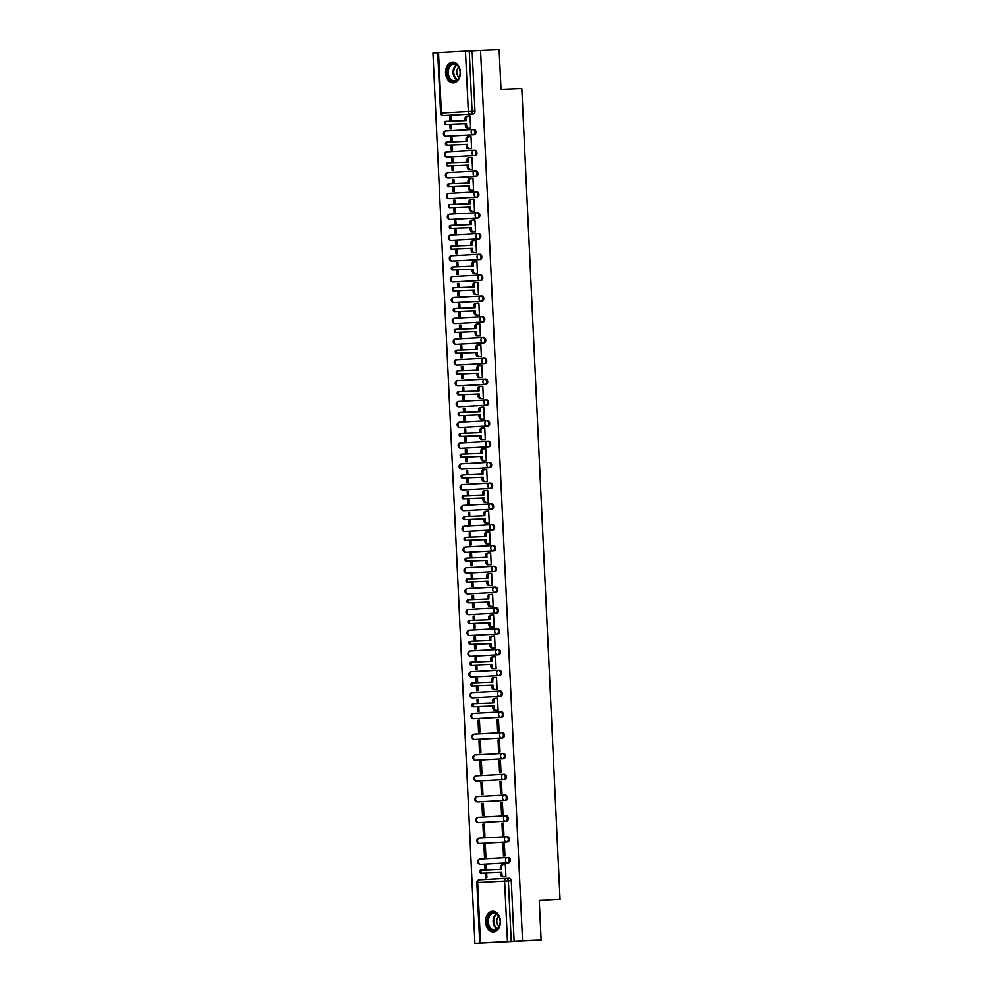 <?xml version="1.0" encoding="UTF-8"?>
<svg xmlns="http://www.w3.org/2000/svg" width="993" height="993" viewBox="0 0 993 993"><rect width="100%" height="100%" fill="white"/><g stroke="black" fill="none" stroke-linecap="round" stroke-linejoin="round"><path stroke-width="1.49" d="M447.185 136.277A2.669 1.912 -92.3 0 0 447.21 136.277L474.182 134.812A2.669 1.912 -92.3 0 0 475.957 132.044A2.669 1.912 -92.3 0 0 473.946 129.475A2.669 1.912 -92.3 0 0 473.934 129.475L472.941 129.512A2.669 1.912 87.7 0 1 472.929 129.512A2.669 1.912 87.7 0 1 474.927 132.081A2.669 1.912 87.7 0 1 473.152 134.849L446.205 136.314A2.669 1.912 87.7 0 1 446.18 136.326L447.21 136.277A2.669 1.912 -92.3 0 0 447.235 136.277L446.205 136.314A2.669 1.862 86.9 0 1 444.219 133.732A2.669 1.862 86.9 0 1 445.931 130.989A2.669 2.669 0 0 0 443.412 133.782A2.669 2.669 0 0 0 446.18 136.326M475.163 155.616A2.669 1.912 -92.3 0 0 476.938 152.835A2.669 1.912 -92.3 0 0 474.927 150.278A2.669 1.912 -92.3 0 0 474.915 150.278L473.922 150.315A2.669 1.912 87.7 0 1 473.909 150.315A2.669 1.912 87.7 0 1 475.908 152.885A2.669 1.912 87.7 0 1 474.133 155.653L447.185 157.117A2.669 1.912 87.7 0 1 447.16 157.117L448.215 157.08A2.669 1.912 -92.3 0 0 448.215 157.08L447.16 157.117A2.669 1.862 86.9 0 1 445.199 154.523A2.669 1.862 86.9 0 1 446.912 151.792L473.847 150.315A2.669 1.862 86.9 0 0 472.147 153.059A2.669 1.862 -93.1 0 0 474.133 155.653L448.215 157.08A2.669 1.912 -92.3 0 1 448.166 157.08M476.144 176.406A2.669 1.912 -92.3 0 0 477.918 173.638A2.669 1.912 -92.3 0 0 475.908 171.081A2.669 1.912 -92.3 0 0 475.895 171.081L474.902 171.119A2.669 1.912 87.7 0 1 476.901 173.676A2.669 1.912 87.7 0 1 475.113 176.456L448.166 177.921A2.669 1.912 87.7 0 1 448.141 177.921L475.113 176.456A2.669 1.862 -93.1 0 1 473.127 173.862A2.669 1.862 86.9 0 1 474.84 171.119A2.669 1.912 87.7 0 1 474.89 171.119A2.669 2.669 0 0 0 474.84 171.119A2.669 1.862 86.9 0 0 474.84 171.119L447.917 172.583A2.669 1.862 86.9 0 0 447.893 172.583A2.669 1.862 86.9 0 0 446.18 175.327A2.669 1.862 86.9 0 0 448.166 177.921L449.171 177.884A2.669 1.912 -92.3 0 0 449.171 177.884A2.669 1.912 -92.3 0 0 449.196 177.884M477.124 197.21A2.669 1.912 -92.3 0 0 478.899 194.442A2.669 1.912 -92.3 0 0 476.888 191.872A2.669 1.912 -92.3 0 0 476.876 191.872L475.883 191.91A2.669 1.912 87.7 0 1 477.881 194.479A2.669 1.912 87.7 0 1 476.094 197.247L449.146 198.724A2.669 1.912 87.7 0 1 449.121 198.724L476.094 197.247A2.669 1.862 -93.1 0 1 474.108 194.653A2.669 1.862 86.9 0 1 475.821 191.922A2.669 1.912 87.7 0 1 475.87 191.91A2.669 2.669 0 0 0 475.821 191.922A2.669 1.862 86.9 0 0 475.821 191.922L448.898 193.387A2.669 1.862 86.9 0 0 448.873 193.387A2.669 1.862 86.9 0 0 447.16 196.13A2.669 1.862 86.9 0 0 449.146 198.724L450.152 198.674A2.669 1.912 -92.3 0 0 450.152 198.674A2.669 1.912 -92.3 0 0 450.177 198.674M477.869 212.676L476.851 212.713A2.669 1.862 86.9 0 0 476.801 212.713A2.669 1.912 87.7 0 1 476.851 212.713A2.669 1.912 87.7 0 1 478.862 215.282A2.669 1.912 87.7 0 1 477.074 218.05L451.157 219.478A2.669 1.912 -92.3 0 0 451.157 219.478A2.669 1.912 -92.3 0 0 451.132 219.478L478.105 218.013A2.669 1.912 -92.3 0 0 479.88 215.233A2.669 1.912 -92.3 0 0 477.869 212.676A2.669 1.912 -92.3 0 0 477.856 212.676L476.863 212.713M452.138 240.281L479.085 238.804A2.669 1.912 -92.3 0 0 480.86 236.036A2.669 1.912 -92.3 0 0 478.849 233.479A2.669 1.912 -92.3 0 0 478.837 233.479L477.844 233.516A2.669 1.912 87.7 0 1 477.832 233.516A2.669 1.912 87.7 0 1 479.842 236.073A2.669 1.912 87.7 0 1 478.055 238.854L451.107 240.318A2.669 1.912 87.7 0 1 451.083 240.318L452.113 240.281A2.669 1.912 -92.3 0 0 452.113 240.281A2.669 1.912 -92.3 0 0 452.138 240.281L451.107 240.318A2.669 1.862 86.9 0 1 449.121 237.724A2.669 1.862 86.9 0 1 450.834 234.981A2.669 2.669 0 0 0 448.315 237.774A2.669 2.669 0 0 0 451.083 240.318M480.066 259.607A2.669 1.912 -92.3 0 0 481.841 256.839A2.669 1.912 -92.3 0 0 479.83 254.27A2.669 1.912 -92.3 0 0 479.818 254.27L478.825 254.307A2.669 1.912 87.7 0 1 478.812 254.307A2.669 1.912 87.7 0 1 480.823 256.877A2.669 1.912 87.7 0 1 479.036 259.645L452.088 261.122A2.669 1.912 87.7 0 1 452.076 261.122L453.118 261.072A2.669 1.912 -92.3 0 0 453.118 261.072L452.076 261.122A2.669 1.862 86.9 0 1 450.102 258.528A2.669 1.862 86.9 0 1 451.815 255.784L478.75 254.32A2.669 1.862 86.9 0 0 477.05 257.05A2.669 1.862 -93.1 0 0 479.036 259.645L453.118 261.072A2.669 1.912 -92.3 0 1 453.081 261.072M481.046 280.411A2.669 1.912 -92.3 0 0 482.821 277.63A2.669 1.912 -92.3 0 0 480.811 275.073A2.669 1.912 -92.3 0 0 480.798 275.073L479.805 275.111A2.669 1.912 87.7 0 1 481.804 277.68A2.669 1.912 87.7 0 1 480.016 280.448L453.069 281.913A2.669 1.912 87.7 0 1 453.056 281.913L480.016 280.448A2.669 1.862 -93.1 0 1 478.03 277.854A2.669 1.862 86.9 0 1 479.743 275.111A2.669 1.912 87.7 0 1 479.793 275.111A2.669 2.669 0 0 0 479.743 275.111A2.669 1.862 86.9 0 0 479.743 275.111L452.82 276.588A2.669 1.862 86.9 0 0 452.796 276.588A2.669 1.862 86.9 0 0 451.083 279.318A2.669 1.862 86.9 0 0 453.069 281.913L454.074 281.875A2.669 1.912 -92.3 0 0 454.074 281.875A2.669 1.912 -92.3 0 0 454.099 281.875M482.027 301.202A2.669 1.912 -92.3 0 0 483.802 298.434A2.669 1.912 -92.3 0 0 481.791 295.877A2.669 1.912 -92.3 0 0 481.779 295.877L480.786 295.914A2.669 1.912 87.7 0 1 482.784 298.471A2.669 1.912 87.7 0 1 480.997 301.251L454.049 302.716A2.669 1.912 87.7 0 1 454.037 302.716L480.997 301.251A2.669 1.862 -93.1 0 1 479.011 298.657A2.669 1.862 86.9 0 1 480.736 295.914A2.669 1.912 87.7 0 1 480.773 295.914A2.669 2.669 0 0 0 480.736 295.914A2.669 1.862 86.9 0 0 480.736 295.914L453.801 297.379A2.669 1.862 86.9 0 0 453.776 297.379A2.669 1.862 86.9 0 0 452.063 300.122A2.669 1.862 86.9 0 0 454.049 302.716L455.055 302.679A2.669 1.912 -92.3 0 0 455.055 302.679A2.669 1.912 -92.3 0 0 455.079 302.679M482.772 316.668L481.754 316.705A2.669 1.862 86.9 0 0 481.717 316.717A2.669 1.912 87.7 0 1 481.754 316.705A2.669 1.912 87.7 0 1 483.765 319.274A2.669 1.912 87.7 0 1 481.977 322.042L456.06 323.47A2.669 1.912 -92.3 0 0 456.06 323.47A2.669 1.912 -92.3 0 0 456.035 323.47L483.008 322.005A2.669 1.912 -92.3 0 0 484.783 319.237A2.669 1.912 -92.3 0 0 482.772 316.668A2.669 1.912 -92.3 0 0 482.759 316.668L481.766 316.705M457.041 344.273L483.988 342.808A2.669 1.912 -92.3 0 0 485.763 340.028A2.669 1.912 -92.3 0 0 483.752 337.471A2.669 1.912 -92.3 0 0 483.74 337.471L482.747 337.508A2.669 1.912 87.7 0 1 482.735 337.508A2.669 1.912 87.7 0 1 484.745 340.078A2.669 1.912 87.7 0 1 482.958 342.846L456.01 344.31A2.669 1.912 87.7 0 1 455.998 344.31L457.016 344.273A2.669 1.912 -92.3 0 0 457.016 344.273A2.669 1.912 -92.3 0 0 457.041 344.273L456.01 344.31A2.669 1.862 86.9 0 1 454.024 341.716A2.669 1.862 86.9 0 1 455.737 338.985A2.669 2.669 0 0 0 453.218 341.778A2.669 2.669 0 0 0 455.998 344.31M484.969 363.599A2.669 1.912 -92.3 0 0 486.744 360.831A2.669 1.912 -92.3 0 0 484.733 358.274A2.669 1.912 -92.3 0 0 484.721 358.274L483.728 358.312A2.669 1.912 87.7 0 1 483.715 358.312A2.669 1.912 87.7 0 1 485.726 360.869A2.669 1.912 87.7 0 1 483.939 363.649L456.991 365.114A2.669 1.912 87.7 0 1 456.979 365.114L458.021 365.076A2.669 1.912 -92.3 0 0 458.021 365.076L456.979 365.114A2.669 1.862 86.9 0 1 455.005 362.519A2.669 1.862 86.9 0 1 456.718 359.776L483.653 358.312A2.669 1.862 86.9 0 0 481.953 361.055A2.669 1.862 -93.1 0 0 483.939 363.649L458.021 365.076A2.669 1.912 -92.3 0 1 457.984 365.076M459.002 385.867L457.972 385.917A2.669 1.862 86.9 0 1 455.986 383.323A2.669 1.862 86.9 0 1 457.699 380.58A2.669 1.862 86.9 0 0 457.699 380.58L484.634 379.115A2.669 1.912 87.7 0 1 484.696 379.115A2.669 1.912 87.7 0 1 486.707 381.672A2.669 1.912 87.7 0 1 484.919 384.44L458.977 385.867A2.669 1.912 -92.3 0 0 458.977 385.867A2.669 1.912 -92.3 0 0 459.002 385.867L485.949 384.403A2.669 1.912 -92.3 0 0 487.724 381.635A2.669 1.912 -92.3 0 0 485.726 379.065A2.669 1.912 -92.3 0 0 485.701 379.065L484.708 379.103M486.93 405.206A2.669 1.912 -92.3 0 0 488.705 402.426A2.669 1.912 -92.3 0 0 486.707 399.869A2.669 1.912 -92.3 0 0 486.682 399.869L485.689 399.906A2.669 1.912 87.7 0 1 487.687 402.475A2.669 1.912 87.7 0 1 485.9 405.243L458.952 406.708A2.669 1.912 87.7 0 1 458.94 406.708L485.9 405.243A2.669 1.862 -93.1 0 1 483.914 402.649A2.669 1.862 86.9 0 1 485.639 399.906A2.669 1.912 87.7 0 1 485.676 399.906A2.669 2.669 0 0 0 485.639 399.906A2.669 1.862 86.9 0 0 485.639 399.906L458.704 401.383A2.669 1.862 86.9 0 0 458.679 401.383A2.669 1.862 86.9 0 0 456.966 404.114A2.669 1.862 86.9 0 0 458.952 406.708L459.958 406.671A2.669 1.912 -92.3 0 0 459.958 406.671A2.669 1.912 -92.3 0 0 459.982 406.671M487.687 420.672L486.657 420.709A2.669 1.862 86.9 0 0 486.62 420.709A2.669 1.912 87.7 0 1 486.657 420.709A2.669 1.912 87.7 0 1 488.668 423.266A2.669 1.912 87.7 0 1 486.88 426.047L460.963 427.474A2.669 1.912 -92.3 0 0 460.963 427.474A2.669 1.912 -92.3 0 0 460.938 427.474L487.911 425.997A2.669 1.912 -92.3 0 0 489.686 423.229A2.669 1.912 -92.3 0 0 487.687 420.672A2.669 1.912 -92.3 0 0 487.662 420.672L486.669 420.709M488.668 441.463L487.637 441.513A2.669 1.862 86.9 0 0 487.6 441.513A2.669 1.912 87.7 0 1 487.637 441.513A2.669 1.912 87.7 0 1 489.648 444.07A2.669 1.912 87.7 0 1 487.861 446.838L461.944 448.265A2.669 1.912 -92.3 0 0 461.944 448.265A2.669 1.912 -92.3 0 0 461.919 448.265L488.891 446.8A2.669 1.912 -92.3 0 0 490.679 444.032A2.669 1.912 -92.3 0 0 488.668 441.463A2.669 1.912 -92.3 0 0 488.643 441.463L487.662 441.513M489.872 467.604A2.669 1.912 -92.3 0 0 491.659 464.836A2.669 1.912 -92.3 0 0 489.648 462.266A2.669 1.912 -92.3 0 0 489.623 462.266L488.643 462.304A2.669 1.912 87.7 0 1 488.618 462.304A2.669 1.912 87.7 0 1 490.629 464.873A2.669 1.912 87.7 0 1 488.854 467.641L461.894 469.106A2.669 1.912 87.7 0 1 461.882 469.106L462.924 469.068A2.669 1.912 -92.3 0 0 462.924 469.068L461.882 469.106A2.669 1.862 86.9 0 1 459.908 466.511A2.669 1.862 86.9 0 1 461.633 463.781L488.556 462.304A2.669 1.862 86.9 0 0 486.855 465.047A2.669 1.862 -93.1 0 0 488.854 467.641L462.924 469.068A2.669 1.912 -92.3 0 1 462.887 469.068M490.852 488.395A2.669 1.912 -92.3 0 0 492.64 485.627A2.669 1.912 -92.3 0 0 490.629 483.07A2.669 1.912 -92.3 0 0 490.604 483.07L489.623 483.107A2.669 1.912 87.7 0 1 491.609 485.664A2.669 1.912 87.7 0 1 489.834 488.444L462.875 489.909A2.669 1.912 87.7 0 1 462.862 489.909L489.834 488.444A2.669 1.862 -93.1 0 1 487.836 485.85A2.669 1.862 86.9 0 1 489.561 483.107A2.669 1.912 87.7 0 1 489.599 483.107A2.669 2.669 0 0 0 489.561 483.107A2.669 1.862 86.9 0 0 489.561 483.107L462.626 484.572A2.669 1.862 86.9 0 0 462.614 484.572A2.669 1.862 86.9 0 0 460.889 487.315A2.669 1.862 86.9 0 0 462.875 489.909L463.88 489.872A2.669 1.912 -92.3 0 0 463.88 489.872A2.669 1.912 -92.3 0 0 463.905 489.872M491.833 509.198A2.669 1.912 -92.3 0 0 493.62 506.43A2.669 1.912 -92.3 0 0 491.609 503.861A2.669 1.912 -92.3 0 0 491.585 503.861L490.604 503.91A2.669 1.912 87.7 0 1 492.59 506.467A2.669 1.912 87.7 0 1 490.815 509.235L463.855 510.712A2.669 1.912 87.7 0 1 463.843 510.712L490.815 509.235A2.669 1.862 -93.1 0 1 488.817 506.641A2.669 1.862 86.9 0 1 490.542 503.91A2.669 1.912 87.7 0 1 490.579 503.91A2.669 2.669 0 0 0 490.542 503.91A2.669 1.862 86.9 0 0 490.542 503.91L463.607 505.375A2.669 1.862 86.9 0 0 463.594 505.375A2.669 1.862 86.9 0 0 461.869 508.118A2.669 1.862 86.9 0 0 463.855 510.712L464.861 510.663A2.669 1.912 -92.3 0 0 464.861 510.663A2.669 1.912 -92.3 0 0 464.885 510.663M492.59 524.664L491.56 524.701A2.669 1.862 86.9 0 0 491.523 524.701A2.669 1.912 87.7 0 1 491.56 524.701A2.669 1.912 87.7 0 1 493.571 527.271A2.669 1.912 87.7 0 1 491.796 530.039L465.866 531.466A2.669 1.912 -92.3 0 0 465.866 531.466A2.669 1.912 -92.3 0 0 465.854 531.466L492.813 530.001A2.669 1.912 -92.3 0 0 494.601 527.233A2.669 1.912 -92.3 0 0 492.59 524.664A2.669 1.912 -92.3 0 0 492.565 524.664L491.585 524.701M493.571 545.467L492.54 545.505A2.669 1.862 86.9 0 0 492.503 545.505A2.669 1.912 87.7 0 1 492.54 545.505A2.669 1.912 87.7 0 1 494.551 548.062A2.669 1.912 87.7 0 1 492.776 550.842L466.847 552.269A2.669 1.912 -92.3 0 0 466.847 552.269A2.669 1.912 -92.3 0 0 466.834 552.269L493.794 550.792A2.669 1.912 -92.3 0 0 495.581 548.024A2.669 1.912 -92.3 0 0 493.571 545.467A2.669 1.912 -92.3 0 0 493.546 545.467L492.565 545.505M494.775 571.596A2.669 1.912 -92.3 0 0 496.562 568.828A2.669 1.912 -92.3 0 0 494.551 566.258A2.669 1.912 -92.3 0 0 494.526 566.258L493.546 566.308A2.669 1.912 87.7 0 1 493.521 566.308A2.669 1.912 87.7 0 1 495.532 568.865A2.669 1.912 87.7 0 1 493.757 571.633L466.797 573.11A2.669 1.912 87.7 0 1 466.784 573.11L467.827 573.06A2.669 1.912 -92.3 0 0 467.827 573.06L466.784 573.11A2.669 1.862 86.9 0 1 464.811 570.516A2.669 1.862 86.9 0 1 466.536 567.773L493.459 566.308A2.669 1.862 86.9 0 0 491.758 569.039A2.669 1.862 -93.1 0 0 493.757 571.633L467.827 573.06A2.669 1.912 -92.3 0 1 467.79 573.073M495.755 592.399A2.669 1.912 -92.3 0 0 497.543 589.631A2.669 1.912 -92.3 0 0 495.532 587.062A2.669 1.912 -92.3 0 0 495.507 587.062L494.526 587.099A2.669 1.912 87.7 0 1 496.512 589.668A2.669 1.912 87.7 0 1 494.737 592.436L467.79 593.901A2.669 1.912 87.7 0 1 467.765 593.901L468.808 593.864A2.669 1.912 -92.3 0 0 468.808 593.864L467.765 593.901A2.669 1.862 86.9 0 1 465.791 591.307A2.669 1.862 86.9 0 1 467.517 588.576L494.44 587.111A2.669 1.912 87.7 0 1 494.502 587.099A2.669 2.669 0 0 0 494.464 587.099A2.669 1.862 86.9 0 0 494.464 587.099A2.669 1.862 86.9 0 0 492.739 589.842A2.669 1.862 -93.1 0 0 494.737 592.436L468.808 593.864A2.669 1.912 -92.3 0 1 468.77 593.864M496.736 613.19A2.669 1.912 -92.3 0 0 498.523 610.422A2.669 1.912 -92.3 0 0 496.512 607.865A2.669 1.912 -92.3 0 0 496.488 607.865L495.507 607.902A2.669 1.912 87.7 0 1 497.493 610.472A2.669 1.912 87.7 0 1 495.718 613.24L468.77 614.704A2.669 1.912 87.7 0 1 468.746 614.704L495.718 613.24A2.669 1.862 -93.1 0 1 493.72 610.645A2.669 1.862 86.9 0 1 495.445 607.902A2.669 1.912 87.7 0 1 495.482 607.902A2.669 2.669 0 0 0 495.445 607.902A2.669 1.862 86.9 0 0 495.445 607.902L468.51 609.367A2.669 1.862 86.9 0 0 468.497 609.367A2.669 1.862 86.9 0 0 466.772 612.11A2.669 1.862 86.9 0 0 468.77 614.704L469.776 614.667A2.669 1.912 -92.3 0 0 469.776 614.667A2.669 1.912 -92.3 0 0 469.788 614.667M497.493 628.656L496.463 628.706A2.669 1.862 86.9 0 0 496.426 628.706A2.669 1.912 87.7 0 1 496.463 628.706A2.669 1.912 87.7 0 1 498.474 631.263A2.669 1.912 87.7 0 1 496.699 634.03L470.769 635.458A2.669 1.912 -92.3 0 0 470.769 635.458A2.669 1.912 -92.3 0 0 470.756 635.47L497.716 633.993A2.669 1.912 -92.3 0 0 499.504 631.225A2.669 1.912 -92.3 0 0 497.493 628.656A2.669 1.912 -92.3 0 0 497.468 628.656L496.488 628.706M498.474 649.459L497.443 649.496A2.669 1.862 86.9 0 0 497.406 649.496A2.669 1.912 87.7 0 1 497.443 649.496A2.669 1.912 87.7 0 1 499.454 652.066A2.669 1.912 87.7 0 1 497.679 654.834L471.749 656.261A2.669 1.912 -92.3 0 0 471.749 656.261A2.669 1.912 -92.3 0 0 471.737 656.261L498.697 654.797A2.669 1.912 -92.3 0 0 500.484 652.029A2.669 1.912 -92.3 0 0 498.474 649.459A2.669 1.912 -92.3 0 0 498.449 649.459L497.468 649.496M499.678 675.588A2.669 1.912 -92.3 0 0 501.465 672.82A2.669 1.912 -92.3 0 0 499.454 670.263A2.669 1.912 -92.3 0 0 499.429 670.263L498.449 670.3A2.669 1.912 87.7 0 1 498.424 670.3A2.669 1.912 87.7 0 1 500.435 672.869A2.669 1.912 87.7 0 1 498.66 675.637L471.712 677.102A2.669 1.912 87.7 0 1 471.687 677.102L472.718 677.065A2.669 1.912 -92.3 0 0 472.73 677.065L471.712 677.102A2.669 1.862 86.9 0 1 469.714 674.508A2.669 1.862 86.9 0 1 471.439 671.764L498.362 670.3A2.669 1.862 86.9 0 0 496.661 673.043A2.669 1.862 -93.1 0 0 498.66 675.637L472.73 677.065A2.669 1.912 -92.3 0 1 472.693 677.065M500.658 696.391A2.669 1.912 -92.3 0 0 502.446 693.623A2.669 1.912 -92.3 0 0 500.435 691.054A2.669 1.912 -92.3 0 0 500.41 691.054L499.429 691.103A2.669 1.912 87.7 0 1 499.405 691.103A2.669 1.912 87.7 0 1 501.415 693.66A2.669 1.912 87.7 0 1 499.64 696.428L472.693 697.905A2.669 1.912 87.7 0 1 472.668 697.905L499.64 696.428A2.669 1.862 -93.1 0 1 497.642 693.846A2.669 1.862 86.9 0 1 499.367 691.103L472.432 692.568A2.669 1.862 86.9 0 0 472.42 692.568A2.669 1.862 86.9 0 0 470.694 695.311A2.669 1.862 86.9 0 0 472.693 697.905L473.698 697.868A2.669 1.912 -92.3 0 0 473.711 697.856M501.639 717.194A2.669 1.912 -92.3 0 0 503.426 714.426A2.669 1.912 -92.3 0 0 501.415 711.857A2.669 1.912 -92.3 0 0 501.391 711.857L500.41 711.894A2.669 1.912 87.7 0 1 502.396 714.463A2.669 1.912 87.7 0 1 500.621 717.231L473.673 718.696A2.669 1.912 87.7 0 1 473.649 718.696L500.621 717.231A2.669 1.862 -93.1 0 1 498.623 714.637A2.669 1.862 86.9 0 1 500.348 711.894A2.669 1.912 87.7 0 1 500.385 711.894A2.669 2.669 0 0 0 500.348 711.894A2.669 1.862 86.9 0 0 500.348 711.894L473.413 713.371A2.669 1.862 86.9 0 0 473.4 713.371A2.669 1.862 86.9 0 0 471.675 716.114A2.669 1.862 86.9 0 0 473.673 718.696L474.679 718.659A2.669 1.912 -92.3 0 0 474.679 718.659A2.669 1.912 -92.3 0 0 474.691 718.659M502.396 732.66L501.366 732.697A2.669 1.862 86.9 0 0 501.328 732.697A2.669 1.912 87.7 0 1 501.366 732.697A2.669 1.912 87.7 0 1 503.377 735.267A2.669 1.912 87.7 0 1 501.602 738.035L475.672 739.462A2.669 1.912 -92.3 0 0 475.672 739.462A2.669 1.912 -92.3 0 0 475.659 739.462L502.632 737.985A2.669 1.912 -92.3 0 0 504.407 735.217A2.669 1.912 -92.3 0 0 502.396 732.66A2.669 1.912 -92.3 0 0 502.371 732.66L501.391 732.697M503.377 753.451L502.346 753.501A2.669 1.862 86.9 0 0 502.309 753.501A2.669 1.912 87.7 0 1 502.346 753.501A2.669 1.912 87.7 0 1 504.357 756.058A2.669 1.912 87.7 0 1 502.582 758.826L476.652 760.266A2.669 1.912 -92.3 0 0 476.652 760.266A2.669 1.912 -92.3 0 0 476.64 760.266L503.612 758.789A2.669 1.912 -92.3 0 0 505.387 756.021A2.669 1.912 -92.3 0 0 503.377 753.451A2.669 1.912 -92.3 0 0 503.352 753.464L502.371 753.501M504.593 779.592A2.669 1.912 -92.3 0 0 506.368 776.824A2.669 1.912 -92.3 0 0 504.357 774.255A2.669 1.912 -92.3 0 0 504.332 774.255L503.352 774.292A2.669 1.912 87.7 0 1 503.327 774.292A2.669 1.912 87.7 0 1 505.338 776.861A2.669 1.912 87.7 0 1 503.563 779.629L476.615 781.094A2.669 1.912 87.7 0 1 476.59 781.106L477.621 781.057A2.669 1.912 -92.3 0 0 477.633 781.057L476.615 781.094A2.669 1.862 86.9 0 1 474.617 778.512A2.669 1.862 86.9 0 1 476.342 775.769L503.265 774.304A2.669 1.862 86.9 0 0 501.564 777.035A2.669 1.862 -93.1 0 0 503.563 779.629L477.633 781.057A2.669 1.912 -92.3 0 1 477.596 781.057M505.574 800.395A2.669 1.912 -92.3 0 0 507.349 797.615A2.669 1.912 -92.3 0 0 505.338 795.058A2.669 1.912 -92.3 0 0 505.313 795.058L504.332 795.095A2.669 1.912 87.7 0 1 504.307 795.095A2.669 1.912 87.7 0 1 506.318 797.664A2.669 1.912 87.7 0 1 504.543 800.432L477.596 801.897A2.669 1.912 87.7 0 1 477.571 801.897L478.614 801.86A2.669 1.912 -92.3 0 0 478.614 801.86L477.571 801.897A2.669 1.862 86.9 0 1 475.597 799.303A2.669 1.862 86.9 0 1 477.323 796.572L504.245 795.095A2.669 1.862 86.9 0 0 502.545 797.838A2.669 1.862 -93.1 0 0 504.543 800.432L478.614 801.86A2.669 1.912 -92.3 0 1 478.576 801.86M506.554 821.186A2.669 1.912 -92.3 0 0 508.329 818.418A2.669 1.912 -92.3 0 0 506.318 815.849A2.669 1.912 -92.3 0 0 506.293 815.861L505.313 815.898A2.669 1.912 87.7 0 1 507.299 818.455A2.669 1.912 87.7 0 1 505.524 821.223L478.576 822.7A2.669 1.912 87.7 0 1 478.552 822.7L505.524 821.223A2.669 1.862 -93.1 0 1 503.525 818.642A2.669 1.862 86.9 0 1 505.251 815.898A2.669 1.912 87.7 0 1 505.288 815.898A2.669 2.669 0 0 0 505.251 815.898A2.669 1.862 86.9 0 0 505.251 815.898L478.328 817.363A2.669 1.862 86.9 0 0 478.303 817.363A2.669 1.862 86.9 0 0 476.578 820.106A2.669 1.862 86.9 0 0 478.576 822.7L479.582 822.663A2.669 1.912 -92.3 0 0 479.582 822.663A2.669 1.912 -92.3 0 0 479.594 822.663M507.299 836.652L506.269 836.689A2.669 1.912 87.7 0 1 506.269 836.689A2.669 1.912 87.7 0 1 508.279 839.259A2.669 1.912 87.7 0 1 506.504 842.027L480.575 843.454A2.669 1.912 -92.3 0 0 480.575 843.454A2.669 1.912 -92.3 0 0 480.562 843.454L507.535 841.99A2.669 1.912 -92.3 0 0 509.31 839.222A2.669 1.912 -92.3 0 0 507.299 836.652A2.669 1.912 -92.3 0 0 507.274 836.652L506.293 836.689M508.279 857.455L507.249 857.493A2.669 1.862 86.9 0 0 507.212 857.493A2.669 1.912 87.7 0 1 507.249 857.493A2.669 1.912 87.7 0 1 509.26 860.062A2.669 1.912 87.7 0 1 507.485 862.83L481.568 864.258A2.669 1.912 -92.3 0 0 481.568 864.258A2.669 1.912 -92.3 0 0 481.543 864.258L508.515 862.793A2.669 1.912 -92.3 0 0 510.29 860.012A2.669 1.912 -92.3 0 0 508.279 857.455A2.669 1.912 -92.3 0 0 508.255 857.455L507.274 857.493M485.577 921.976A10.414 7.435 -92.3 0 0 493.422 931.98A10.414 7.435 -92.3 0 0 500.435 921.169A10.414 7.435 -92.3 0 0 492.59 911.177A10.414 7.435 -92.3 0 0 485.577 921.976M445.534 72.936A10.414 7.435 -92.3 0 0 453.379 82.94A10.414 7.435 -92.3 0 0 460.392 72.129A10.414 7.435 -92.3 0 0 452.56 62.137A10.414 7.435 -92.3 0 0 445.534 72.936M437.714 52.716L432.948 52.977L474.927 943.35L507.46 941.501L504.605 881.114L477.658 882.578L480.5 942.978M541.123 940.023L522.541 940.756L480.562 50.382L499.131 49.65L501.006 89.382L521.809 88.563L560.052 899.472L539.249 900.291L541.123 940.023L474.927 943.35M438.521 52.604L441.364 113.003L440.569 113.053L437.714 52.654L465.469 51.14L472.134 50.842L474.977 111.241A2.669 1.912 87.7 0 1 473.202 114.009L446.254 115.486A2.669 1.912 -92.3 0 0 446.229 115.486A2.669 1.912 -92.3 0 0 446.254 115.486L443.362 115.598A2.669 1.912 87.7 0 1 443.337 115.598L446.229 115.486M472.134 50.842L480.562 50.382M514.113 941.215L511.271 880.816A2.669 1.912 -92.3 0 0 509.26 878.246A2.669 1.912 -92.3 0 0 509.235 878.259L506.393 878.371A2.669 1.912 87.7 0 1 508.379 880.928L511.221 941.327L522.541 940.756M511.221 941.327L507.46 941.501M505.35 864.692L503.923 864.779L505.35 864.717L505.921 876.695L504.494 876.707M486.508 869.918L486.309 865.735L484.882 865.809L486.309 865.759M483.901 845.018L484.472 857.009L485.9 856.934L485.329 844.931L483.901 845.018L485.329 844.956M502.942 843.976L503.513 855.978L504.94 855.892L504.37 843.901L502.942 843.976L504.37 843.913M482.921 824.215L483.479 836.218L484.919 836.131L484.348 824.14L482.921 824.215L484.348 824.153M501.961 823.172L502.532 835.175L503.96 835.101L503.389 823.098L501.961 823.172L503.389 823.123M481.94 803.411L482.499 815.414L483.939 815.34L483.368 803.337L481.94 803.411L483.368 803.362M500.981 802.381L501.552 814.372L502.979 814.297L502.408 802.294L500.981 802.381L502.408 802.319M480.96 782.621L481.518 794.611L482.958 794.537L482.387 782.534L480.96 782.621L482.387 782.558M500 781.578L500.571 793.581L501.999 793.494L501.428 781.503L500 781.578L501.428 781.516M479.979 761.817L480.538 773.82L481.977 773.733L481.406 761.743L479.979 761.817L481.406 761.755M499.02 760.775L499.591 772.777L501.018 772.703L500.447 760.7L499.02 760.775L500.447 760.725M478.998 741.014L479.557 753.017L480.984 752.942L480.426 740.939L478.998 741.014L480.426 740.964M498.039 739.984L498.61 751.974L500.038 751.9L499.467 739.897L498.039 739.984L499.467 739.922M478.018 720.223L478.576 732.213L480.004 732.139L479.445 720.136L478.018 720.223L479.445 720.161M497.059 719.18L497.63 731.183L499.057 731.096L498.486 719.106L497.059 719.18L498.486 719.118M477.372 706.668L477.596 711.422L479.023 711.336L478.8 706.606M496.637 710.318L498.076 710.305L497.505 698.302L496.078 698.377L497.505 698.327M478.663 703.528L478.465 699.345L477.037 699.42L478.465 699.357M476.392 685.865L476.615 690.619L478.043 690.545L477.819 685.803M495.656 689.514L497.096 689.502L496.525 677.499L495.097 677.586L496.525 677.524M477.683 682.725L477.484 678.542L476.057 678.616L477.484 678.567M475.411 665.062L475.635 669.816L477.062 669.741L476.839 665.012M494.675 668.711L496.115 668.699L495.544 656.708L493.496 656.857A2.669 1.862 86.9 0 0 493.471 656.857A2.669 1.862 86.9 0 0 491.758 659.588L491.833 661.326L472.097 662.108A1.539 1.08 86.9 0 0 472.246 665.173L491.982 664.391L492.056 666.129A2.669 1.862 86.9 0 0 494.055 668.723L492.813 668.785A2.669 1.862 -93.1 0 1 490.827 666.191L490.741 664.466L471.005 665.236A1.539 1.08 -93.1 0 1 470.856 662.17L472.072 662.108M476.503 657.738L475.076 657.825L476.503 657.763L476.702 661.921M474.431 644.271L474.654 649.025L476.081 648.938L475.858 644.209M493.695 647.908L495.135 647.908L494.564 635.905L492.516 636.054A2.669 1.862 86.9 0 0 492.491 636.054A2.669 1.862 86.9 0 0 490.778 638.797L490.852 640.522L471.116 641.304A1.539 1.08 86.9 0 0 471.265 644.37L491.001 643.588L491.076 645.326A2.669 1.862 86.9 0 0 493.074 647.92L491.833 647.982A2.669 1.862 -93.1 0 1 489.847 645.4L489.76 643.663L470.024 644.445A1.539 1.08 -93.1 0 1 469.875 641.379L469.863 641.379M475.523 636.947L474.095 637.022L475.523 636.96L475.721 641.13M473.45 623.467L473.673 628.221L475.101 628.147L474.877 623.405M492.714 627.117L494.154 627.104L493.583 615.101L492.156 615.188L493.583 615.126M474.542 616.144L473.115 616.219L474.542 616.169L474.741 620.327M472.469 602.664L472.693 607.418L474.12 607.344L473.897 602.614M491.734 606.313L493.173 606.301L492.602 594.311L491.175 594.385L492.602 594.323M473.562 595.341L472.134 595.428L473.562 595.366L473.76 599.524M471.489 581.873L471.712 586.627L473.14 586.54L472.916 581.811M490.753 585.51L492.193 585.51L491.622 573.507L490.194 573.582L491.622 573.532M472.581 574.55L471.154 574.624L472.581 574.562L472.78 578.733M470.508 561.07L470.732 565.824L472.159 565.749L471.936 561.008M489.772 564.719L491.212 564.707L490.641 552.704L489.214 552.791L490.641 552.729M471.799 557.929L471.601 553.746L470.173 553.821L471.601 553.771M469.528 540.266L469.751 545.02L471.179 544.946L470.955 540.217M488.792 543.916L490.232 543.903L489.661 531.913L488.233 531.987L489.661 531.925M470.819 537.126L470.62 532.943L469.192 533.018L470.62 532.968M468.547 519.476L468.77 524.23L470.198 524.143L469.974 519.413M487.811 523.112L489.251 523.112L488.68 511.11L486.632 511.258A2.669 1.862 86.9 0 0 486.607 511.258A2.669 1.862 86.9 0 0 484.882 514.002L484.969 515.727L465.233 516.509A1.539 1.08 86.9 0 0 465.382 519.575L485.118 518.793L485.192 520.531A2.669 1.862 86.9 0 0 487.191 523.125L485.949 523.187A2.669 1.862 -93.1 0 1 483.963 520.593L483.876 518.867L464.141 519.649A1.539 1.08 -93.1 0 1 463.992 516.583L463.979 516.583M469.639 512.152L468.212 512.227L469.639 512.165L469.838 516.335M467.566 498.672L467.79 503.426L469.217 503.352L468.994 498.61M486.831 502.321L488.271 502.309L487.7 490.306L485.651 490.455A2.669 1.862 86.9 0 0 485.627 490.455A2.669 1.862 86.9 0 0 483.901 493.198L483.988 494.936L464.252 495.706A1.539 1.08 86.9 0 0 464.24 495.718A1.539 1.08 86.9 0 0 464.389 498.784L484.137 498.002L484.212 499.727A2.669 1.862 86.9 0 0 486.21 502.321L484.969 502.396A2.669 1.862 -93.1 0 1 482.983 499.802L482.896 498.064L463.16 498.846A1.539 1.08 -93.1 0 1 463.011 495.78L462.999 495.78M468.659 491.349L467.231 491.423L468.659 491.374L468.857 495.532M466.586 477.869L466.809 482.623L468.237 482.548L468.013 477.819M485.85 481.518L487.29 481.506L486.719 469.515L485.292 469.59L486.719 469.528M467.678 470.545L466.251 470.62L467.678 470.57L467.864 474.728M465.605 457.078L465.829 461.832L467.256 461.745L467.033 457.016M484.869 460.715L486.309 460.715L485.738 448.712L484.311 448.786L485.738 448.737M466.698 449.755L465.258 449.829L466.698 449.767L466.884 453.925M464.625 436.275L464.848 441.029L466.276 440.954L466.052 436.212M483.889 439.924L485.329 439.911L484.758 427.909L483.33 427.983L484.758 427.933M465.717 428.951L464.277 429.026L465.717 428.976L465.903 433.134M463.644 415.471L463.868 420.225L465.295 420.151L465.072 415.422M482.908 419.12L484.336 419.108L483.777 407.118L482.35 407.192L483.777 407.13M464.923 412.331L464.736 408.148L463.297 408.222L464.736 408.173M462.664 394.68L462.887 399.422L464.314 399.347L464.091 394.618M481.928 398.317L483.355 398.317L482.797 386.314L481.369 386.389L482.797 386.339M463.942 391.527L463.756 387.344L462.316 387.431L463.756 387.369M461.683 373.877L461.906 378.631L463.334 378.556L463.11 373.815M480.947 377.526L482.375 377.514L481.816 365.511L480.389 365.585L481.816 365.536M462.961 370.737L462.763 366.554L461.335 366.628L462.775 366.578M460.702 353.074L460.926 357.828L462.353 357.753L462.13 353.024M479.967 356.723L481.394 356.71L480.835 344.72L478.787 344.869A2.669 1.862 86.9 0 0 478.763 344.869A2.669 1.862 86.9 0 0 477.037 347.6L477.124 349.337L457.388 350.119A1.539 1.08 86.9 0 0 457.525 353.185L477.273 352.403L477.348 354.141A2.669 1.862 86.9 0 0 479.346 356.735L478.105 356.797A2.669 1.862 -93.1 0 1 476.106 354.203L476.032 352.465L456.296 353.247A1.539 1.08 -93.1 0 1 456.147 350.181L457.363 350.119M461.782 345.75L460.355 345.825L461.795 345.775L461.981 349.933M459.722 332.283L459.945 337.024L461.373 336.95L461.149 332.221M478.986 335.919L480.413 335.919L479.855 323.917L477.794 324.066A2.669 1.862 86.9 0 0 477.782 324.066A2.669 1.862 86.9 0 0 476.057 326.809L476.144 328.534L456.408 329.316A1.539 1.08 86.9 0 0 456.544 332.382L476.28 331.6L476.367 333.338A2.669 1.862 86.9 0 0 478.365 335.932L477.124 335.994A2.669 1.862 -93.1 0 1 475.126 333.4L475.051 331.674L455.315 332.456A1.539 1.08 -93.1 0 1 455.166 329.391L455.154 329.391M460.802 324.947L459.374 325.034L460.814 324.972L461 329.13M458.741 311.479L458.965 316.233L460.392 316.159L460.169 311.417M478.005 315.129L479.433 315.116L478.874 303.113L477.447 303.188L478.874 303.138M459.821 304.156L458.394 304.23L459.821 304.181L460.02 308.339M457.761 290.676L457.984 295.43L459.411 295.355L459.188 290.626M477.025 294.325L478.452 294.313L477.894 282.31L476.466 282.397L477.894 282.335M458.84 283.353L457.413 283.427L458.84 283.377L459.039 287.536M456.78 269.885L457.003 274.627L458.431 274.552L458.207 269.823M476.044 273.522L477.472 273.522L476.913 261.519L475.486 261.593L476.913 261.544M458.058 266.732L457.86 262.549L456.432 262.636L457.86 262.574M455.799 249.082L456.023 253.836L457.45 253.749L457.227 249.02M475.064 252.731L476.491 252.718L475.932 240.716L474.505 240.79L475.932 240.74M457.078 245.941L456.879 241.758L455.452 241.833L456.879 241.771M454.819 228.278L455.042 233.032L456.47 232.958L456.246 228.229M474.083 231.928L475.51 231.915L474.952 219.912L473.524 219.999L474.952 219.937M456.097 225.138L455.899 220.955L454.471 221.029L455.899 220.98M453.838 207.475L454.062 212.229L455.489 212.154L455.266 207.425M473.102 211.124L474.53 211.124L473.971 199.121L471.911 199.27A2.669 1.862 86.9 0 0 471.898 199.27A2.669 1.862 86.9 0 0 470.173 202.013L470.26 203.739L450.524 204.521A1.539 1.08 86.9 0 0 450.661 207.587L470.397 206.805L470.483 208.542A2.669 1.862 86.9 0 0 472.469 211.137L471.241 211.199A2.669 1.862 -93.1 0 1 469.242 208.604L469.168 206.879L449.419 207.661A1.539 1.08 -93.1 0 1 449.27 204.595A1.539 1.08 -93.1 0 1 449.283 204.583L450.499 204.521L449.27 204.595M454.918 200.152L453.491 200.238L454.918 200.176L455.117 204.335M452.858 186.684L453.081 191.438L454.509 191.351L454.285 186.622M472.122 190.333L473.549 190.321L472.991 178.318L470.93 178.467A2.669 1.862 86.9 0 0 470.918 178.467A2.669 1.862 86.9 0 0 469.192 181.21L469.279 182.948L449.544 183.717A1.539 1.08 86.9 0 0 449.68 186.783L469.416 186.014L469.503 187.739A2.669 1.862 86.9 0 0 471.489 190.333L470.26 190.408A2.669 1.862 -93.1 0 1 468.262 187.814L468.187 186.076L448.439 186.858A1.539 1.08 -93.1 0 1 448.302 183.792L448.29 183.792M453.938 179.361L452.51 179.435L453.938 179.373L454.136 183.544M451.877 165.881L452.1 170.635L453.528 170.56L453.304 165.831M471.141 169.53L472.569 169.518L472.01 157.515L470.583 157.602L472.01 157.539M452.957 158.557L451.53 158.632L452.957 158.582L453.156 162.74M450.896 145.077L451.12 149.831L452.547 149.757L452.324 145.028M470.161 148.727L471.588 148.714L471.03 136.724L469.602 136.798L471.03 136.736M451.976 137.754L450.549 137.841L451.976 137.779L452.175 141.937M449.916 124.286L450.139 129.04L451.567 128.953L451.343 124.224M469.18 127.936L470.608 127.923L470.049 115.92L468.622 115.995L470.049 115.945M539.261 900.601L560.052 899.472M485.217 873.058L485.453 877.812L486.88 877.738L486.657 873.008M449.568 117.037L450.996 116.975L449.568 117.037L449.767 121.196M450.549 137.841L450.748 141.999M451.53 158.632L451.728 162.802M452.51 179.435L452.709 183.593M453.491 200.238L453.689 204.397M454.471 221.029L454.67 225.2M455.452 241.833L455.65 245.991M456.432 262.636L456.631 266.794M457.413 283.427L457.612 287.598M458.394 304.23L458.592 308.389M459.374 325.034L459.573 329.192M460.355 345.825L460.553 349.995M461.335 366.628L461.534 370.786M462.316 387.431L462.515 391.59M463.297 408.222L463.495 412.393M464.277 429.026L464.476 433.184M465.258 449.829L465.456 453.987M466.251 470.62L466.437 474.791M467.231 491.423L467.418 495.581M468.212 512.227L468.398 516.385M469.192 533.018L469.379 537.188M470.173 553.821L470.359 557.979M471.154 574.624L471.34 578.782M472.134 595.428L472.32 599.586M473.115 616.219L473.301 620.377M474.095 637.022L474.294 641.18M475.076 657.825L475.275 661.983M476.057 678.616L476.255 682.774M477.037 699.42L477.236 703.578M484.882 865.809L485.08 869.98M451.194 121.146L450.996 116.963M505.363 864.766L503.302 864.841A2.669 1.862 86.9 0 0 503.29 864.841A2.669 1.862 86.9 0 0 501.564 867.584L501.639 869.322L481.903 870.104A1.539 1.08 86.9 0 0 482.052 873.17L501.788 872.388L501.875 874.125A2.669 1.862 86.9 0 0 503.861 876.707L502.619 876.782A2.669 1.862 -93.1 0 1 500.633 874.188L500.546 872.45L480.811 873.232A1.539 1.08 -93.1 0 1 480.674 870.166L481.878 870.104M500.41 869.371L500.323 867.659A2.669 1.862 -93.1 0 1 502.048 864.915A2.669 1.862 -93.1 0 1 502.061 864.915L502.048 864.915M503.861 876.707L502.619 876.782M501.788 872.388L500.546 872.45M490.902 929.51A9.011 6.442 87.7 0 1 487.973 917.346A9.011 6.442 87.7 0 1 496.599 913.572A9.011 6.442 87.7 0 1 499.529 925.737A9.011 6.442 87.7 0 1 490.902 929.51M496.86 914.143A8.341 5.958 -92.3 0 0 493.893 913.188A8.341 5.958 -92.3 0 0 488.37 919.642A8.341 5.958 -92.3 0 0 491.585 928.902A8.341 5.958 -92.3 0 0 494.551 929.858A8.341 5.958 -92.3 0 0 500.062 923.416A8.341 5.958 -92.3 0 0 496.86 914.143M498.709 916.204A5.946 4.245 -92.3 0 0 499.107 926.481M493.347 911.214L493.434 911.202A10.34 7.385 -92.3 0 0 493.347 911.214A10.34 7.385 -92.3 0 0 486.508 919.208A10.34 7.385 -92.3 0 0 490.48 930.689A10.34 7.385 -92.3 0 0 494.166 931.881A10.34 7.385 -92.3 0 0 494.266 931.881L494.166 931.881M450.872 80.47A9.011 6.442 87.7 0 1 447.93 68.306A9.011 6.442 87.7 0 1 456.557 64.533A9.011 6.442 87.7 0 1 459.486 76.697A9.011 6.442 87.7 0 1 450.872 80.47M456.817 65.104A8.341 5.958 -92.3 0 0 453.851 64.148A8.341 5.958 -92.3 0 0 448.339 70.602A8.341 5.958 -92.3 0 0 451.542 79.862A8.341 5.958 -92.3 0 0 454.509 80.818A8.341 5.958 -92.3 0 0 460.02 74.376A8.341 5.958 -92.3 0 0 456.817 65.104M458.667 67.164A5.946 4.245 -92.3 0 0 459.076 77.442M453.304 62.174L453.404 62.162A10.34 7.385 -92.3 0 0 453.304 62.174A10.34 7.385 -92.3 0 0 446.465 70.168A10.34 7.385 -92.3 0 0 450.45 81.649A10.34 7.385 -92.3 0 0 454.124 82.841A10.34 7.385 -92.3 0 0 454.223 82.841L454.124 82.841M497.505 698.364L495.457 698.451A2.669 1.862 86.9 0 0 493.72 701.195L493.794 702.92L474.058 703.702A1.539 1.08 86.9 0 0 474.207 706.768L493.943 705.986L494.017 707.724A2.669 1.862 86.9 0 0 496.016 710.318L494.775 710.38A2.669 1.862 -93.1 0 1 492.789 707.798L492.702 706.06L472.966 706.842A1.539 1.08 -93.1 0 1 472.817 703.776L472.805 703.776M492.553 702.97L492.478 701.257A2.669 1.862 -93.1 0 1 494.204 698.526A2.669 1.862 -93.1 0 1 494.216 698.513L495.42 698.451A2.669 1.862 86.9 0 0 495.433 698.451L494.204 698.526M496.016 710.318L494.775 710.38M493.943 705.986L492.702 706.06M496.525 677.574L494.477 677.648A2.669 1.862 86.9 0 0 492.739 680.391L492.813 682.129L473.078 682.911A1.539 1.08 86.9 0 0 473.227 685.977L492.962 685.195L493.037 686.92A2.669 1.862 86.9 0 0 495.035 689.514L493.794 689.589A2.669 1.862 -93.1 0 1 491.808 686.995L491.721 685.257L471.985 686.039A1.539 1.08 -93.1 0 1 471.836 682.973L471.824 682.973M491.572 682.179L491.498 680.466A2.669 1.862 -93.1 0 1 493.223 677.722A2.669 1.862 -93.1 0 1 493.236 677.722L494.44 677.66A2.669 1.862 86.9 0 0 494.452 677.648L493.223 677.722M495.035 689.514L493.794 689.589M492.962 685.195L491.721 685.257M490.592 661.375L490.517 659.662A2.669 1.862 -93.1 0 1 492.243 656.919A2.669 1.862 -93.1 0 1 492.255 656.919L492.243 656.919M494.055 668.723L492.813 668.785M491.982 664.391L490.741 664.466M489.611 640.572L489.537 638.859A2.669 1.862 -93.1 0 1 491.262 636.128A2.669 1.862 -93.1 0 1 491.274 636.116L492.478 636.054L491.262 636.128M495.135 647.858L491.833 647.982M495.122 647.833L493.074 647.92M491.001 643.588L489.76 643.663M493.583 615.176L491.535 615.25A2.669 1.862 86.9 0 0 489.797 617.994L489.872 619.731L470.136 620.513A1.539 1.08 86.9 0 0 470.285 623.579L490.021 622.797L490.095 624.523A2.669 1.862 86.9 0 0 492.094 627.117L490.852 627.191A2.669 1.862 -93.1 0 1 488.866 624.597L488.779 622.859L469.044 623.641A1.539 1.08 -93.1 0 1 468.895 620.575L468.882 620.575M488.63 619.781L488.556 618.068A2.669 1.862 -93.1 0 1 490.281 615.325A2.669 1.862 -93.1 0 1 490.294 615.325L491.498 615.25M494.154 627.055L490.852 627.191M491.535 615.25A2.669 1.862 86.9 0 0 491.51 615.25L490.281 615.325M494.142 627.042L492.094 627.117M490.021 622.797L488.779 622.859M492.602 594.373L490.554 594.459A2.669 1.862 86.9 0 0 488.817 597.19L488.891 598.928L469.155 599.71A1.539 1.08 86.9 0 0 469.304 602.776L489.04 601.994L489.115 603.732A2.669 1.862 86.9 0 0 491.113 606.326L489.872 606.388A2.669 1.862 -93.1 0 1 487.886 603.794L487.799 602.068L468.063 602.838A1.539 1.08 -93.1 0 1 467.914 599.772L467.902 599.772M487.65 598.978L487.575 597.265A2.669 1.862 -93.1 0 1 489.288 594.522A2.669 1.862 -93.1 0 1 489.313 594.522L490.517 594.459A2.669 1.862 86.9 0 0 490.53 594.459L489.288 594.522M493.173 606.264L489.872 606.388M493.161 606.239L491.113 606.326M489.04 601.994L487.799 602.068M491.622 573.569L489.574 573.656A2.669 1.862 86.9 0 0 487.836 576.399L487.911 578.125L468.175 578.907A1.539 1.08 86.9 0 0 468.324 581.972L488.059 581.19L488.134 582.928A2.669 1.862 86.9 0 0 490.132 585.522L488.891 585.585A2.669 1.862 -93.1 0 1 486.905 583.003L486.818 581.265L467.082 582.047A1.539 1.08 -93.1 0 1 466.933 578.981L466.921 578.981M486.669 578.174L486.595 576.461A2.669 1.862 -93.1 0 1 488.308 573.718A2.669 1.862 -93.1 0 1 488.333 573.718L489.537 573.656A2.669 1.862 86.9 0 0 489.549 573.656L488.308 573.718M490.132 585.522L488.891 585.585M488.059 581.19L486.818 581.265M490.641 552.778L488.593 552.853A2.669 1.862 86.9 0 0 488.568 552.853A2.669 1.862 86.9 0 0 486.855 555.596L486.93 557.334L467.194 558.116A1.539 1.08 86.9 0 0 467.343 561.182L487.079 560.4L487.153 562.125A2.669 1.862 86.9 0 0 489.152 564.719L487.911 564.794A2.669 1.862 -93.1 0 1 485.925 562.199L485.838 560.462L466.102 561.244A1.539 1.08 -93.1 0 1 465.953 558.178L467.169 558.116M485.689 557.383L485.614 555.658A2.669 1.862 -93.1 0 1 487.327 552.927A2.669 1.862 -93.1 0 1 487.352 552.927L487.327 552.927M489.152 564.719L487.911 564.794M487.079 560.4L485.838 560.462M489.661 531.975L487.613 532.062A2.669 1.862 86.9 0 0 487.588 532.062A2.669 1.862 86.9 0 0 485.862 534.793L485.949 536.53L466.214 537.312A1.539 1.08 86.9 0 0 466.362 540.378L486.098 539.596L486.173 541.334A2.669 1.862 86.9 0 0 488.171 543.928L486.93 543.99A2.669 1.862 -93.1 0 1 484.944 541.396L484.857 539.671L465.121 540.44A1.539 1.08 -93.1 0 1 464.972 537.374L464.96 537.374M484.708 536.58L484.634 534.867A2.669 1.862 -93.1 0 1 486.347 532.124A2.669 1.862 -93.1 0 1 486.371 532.124L486.347 532.124M488.171 543.928L486.93 543.99M486.098 539.596L484.857 539.671M483.728 515.777L483.653 514.064A2.669 1.862 -93.1 0 1 485.366 511.321A2.669 1.862 -93.1 0 1 485.391 511.321L486.595 511.258M487.191 523.125L485.949 523.187M485.118 518.793L483.876 518.867M482.747 494.986L482.672 493.26A2.669 1.862 -93.1 0 1 484.385 490.53A2.669 1.862 -93.1 0 1 484.41 490.53L484.385 490.53M486.21 502.321L484.969 502.396M484.137 498.002L482.896 498.064M486.719 469.577L484.671 469.664A2.669 1.862 86.9 0 0 482.921 472.395L483.008 474.133L463.272 474.915A1.539 1.08 86.9 0 0 463.408 477.981L483.157 477.199L483.231 478.936A2.669 1.862 86.9 0 0 485.229 481.531L483.988 481.593A2.669 1.862 -93.1 0 1 482.002 478.998L481.915 477.261L462.179 478.043A1.539 1.08 -93.1 0 1 462.03 474.977L462.018 474.977M481.766 474.182L481.692 472.469A2.669 1.862 -93.1 0 1 483.405 469.726A2.669 1.862 -93.1 0 1 483.43 469.726L484.634 469.664A2.669 1.862 86.9 0 0 484.646 469.664L483.405 469.726M487.278 481.468L483.988 481.593M487.278 481.444L485.229 481.531M483.157 477.199L481.915 477.261M485.738 448.774L483.69 448.861A2.669 1.862 86.9 0 0 483.665 448.861A2.669 1.862 86.9 0 0 481.94 451.604L482.027 453.329L462.291 454.111A1.539 1.08 86.9 0 0 462.428 457.177L482.176 456.395L482.25 458.133A2.669 1.862 86.9 0 0 484.249 460.727L483.008 460.789A2.669 1.862 -93.1 0 1 481.009 458.195L480.935 456.47L461.199 457.252A1.539 1.08 -93.1 0 1 461.05 454.186L462.266 454.111M480.786 453.379L480.711 451.666A2.669 1.862 -93.1 0 1 482.424 448.923A2.669 1.862 -93.1 0 1 482.449 448.923L482.424 448.923M486.297 460.665L483.008 460.789M486.297 460.64L484.249 460.727M482.176 456.395L480.935 456.47M484.758 427.983L482.71 428.057A2.669 1.862 86.9 0 0 482.685 428.057A2.669 1.862 86.9 0 0 480.96 430.801L481.046 432.538L461.311 433.308A1.539 1.08 86.9 0 0 461.298 433.32A1.539 1.08 86.9 0 0 461.447 436.386L481.195 435.604L481.27 437.33A2.669 1.862 86.9 0 0 483.268 439.924L482.027 439.998A2.669 1.862 -93.1 0 1 480.029 437.404L479.954 435.666L460.218 436.448A1.539 1.08 -93.1 0 1 460.069 433.382L460.057 433.382M479.805 432.588L479.731 430.863A2.669 1.862 -93.1 0 1 481.444 428.132A2.669 1.862 -93.1 0 1 481.468 428.132L481.444 428.132M483.268 439.924L482.027 439.998M481.195 435.604L479.954 435.666M483.777 407.18L481.729 407.267A2.669 1.862 86.9 0 0 479.979 409.997L480.066 411.735L460.33 412.517A1.539 1.08 86.9 0 0 460.467 415.583L480.215 414.801L480.289 416.539A2.669 1.862 86.9 0 0 482.288 419.133L481.046 419.195A2.669 1.862 -93.1 0 1 479.048 416.601L478.974 414.863L459.238 415.645A1.539 1.08 -93.1 0 1 459.089 412.579L459.076 412.579M478.825 411.785L478.75 410.072A2.669 1.862 -93.1 0 1 480.463 407.329A2.669 1.862 -93.1 0 1 480.488 407.329L481.679 407.267M482.288 419.133L481.046 419.195M481.729 407.267A2.669 1.862 86.9 0 0 481.704 407.267L480.463 407.329M480.215 414.801L478.974 414.863M482.797 386.376L480.749 386.463A2.669 1.862 86.9 0 0 478.998 389.206L479.085 390.932L459.349 391.714A1.539 1.08 86.9 0 0 459.486 394.78L479.234 393.998L479.309 395.735A2.669 1.862 86.9 0 0 481.307 398.33L480.066 398.392A2.669 1.862 -93.1 0 1 478.067 395.797L477.993 394.072L458.257 394.854A1.539 1.08 -93.1 0 1 458.108 391.788L458.096 391.788M477.844 390.981L477.77 389.268A2.669 1.862 -93.1 0 1 479.482 386.525A2.669 1.862 -93.1 0 1 479.507 386.525L480.699 386.463M481.307 398.33L480.066 398.392M480.749 386.463A2.669 1.862 86.9 0 0 480.724 386.463L479.482 386.525M479.234 393.998L477.993 394.072M481.816 365.585L479.768 365.66A2.669 1.862 86.9 0 0 478.018 368.403L478.105 370.141L458.369 370.91A1.539 1.08 86.9 0 0 458.505 373.976L478.254 373.207L478.328 374.932A2.669 1.862 86.9 0 0 480.327 377.526L479.085 377.601A2.669 1.862 -93.1 0 1 477.087 375.006L477.012 373.269L457.276 374.051A1.539 1.08 -93.1 0 1 457.128 370.985L458.344 370.923M476.863 370.19L476.789 368.465A2.669 1.862 -93.1 0 1 478.502 365.734A2.669 1.862 -93.1 0 1 478.527 365.734L479.718 365.66A2.669 1.862 86.9 0 0 479.743 365.66L478.502 365.734M480.327 377.526L479.085 377.601M478.254 373.207L477.012 373.269M475.883 349.387L475.808 347.674A2.669 1.862 -93.1 0 1 477.521 344.931A2.669 1.862 -93.1 0 1 477.546 344.931L477.521 344.931M479.346 356.735L478.105 356.797M477.273 352.403L476.032 352.465M474.902 328.584L474.828 326.871A2.669 1.862 -93.1 0 1 476.541 324.128A2.669 1.862 -93.1 0 1 476.566 324.128L476.541 324.128M480.413 335.87L477.124 335.994M480.413 335.845L478.365 335.932M476.28 331.6L475.051 331.674M478.874 303.188L476.814 303.262A2.669 1.862 86.9 0 0 475.076 306.005L475.163 307.743L455.427 308.513A1.539 1.08 86.9 0 0 455.564 311.579L475.299 310.809L475.386 312.534A2.669 1.862 86.9 0 0 477.385 315.129L476.144 315.203A2.669 1.862 -93.1 0 1 474.145 312.609L474.071 310.871L454.335 311.653A1.539 1.08 -93.1 0 1 454.186 308.587L454.173 308.587M473.922 307.793L473.847 306.067A2.669 1.862 -93.1 0 1 475.56 303.337A2.669 1.862 -93.1 0 1 475.585 303.337L476.777 303.262M479.433 315.066L476.144 315.203M476.814 303.262A2.669 1.862 86.9 0 0 476.801 303.262L475.56 303.337M479.433 315.054L477.385 315.129M475.299 310.809L474.071 310.871M477.894 282.384L475.833 282.471A2.669 1.862 86.9 0 0 474.095 285.202L474.182 286.94L454.446 287.722A1.539 1.08 86.9 0 0 454.583 290.788L474.319 290.006L474.406 291.743A2.669 1.862 86.9 0 0 476.404 294.325L475.163 294.4A2.669 1.862 -93.1 0 1 473.164 291.805L473.09 290.068L453.354 290.85A1.539 1.08 -93.1 0 1 453.205 287.784L453.193 287.784M472.941 286.989L472.854 285.276A2.669 1.862 -93.1 0 1 474.58 282.533A2.669 1.862 -93.1 0 1 474.604 282.533L475.796 282.471M476.404 294.325L475.163 294.4M475.833 282.471A2.669 1.862 86.9 0 0 475.821 282.471L474.58 282.533M474.319 290.006L473.09 290.068M476.913 261.581L474.853 261.668A2.669 1.862 86.9 0 0 473.115 264.411L473.202 266.136L453.466 266.918A1.539 1.08 86.9 0 0 453.602 269.984L473.338 269.202L473.425 270.94A2.669 1.862 86.9 0 0 475.424 273.534L474.182 273.596A2.669 1.862 -93.1 0 1 472.184 271.002L472.109 269.277L452.374 270.059A1.539 1.08 -93.1 0 1 452.212 266.993A1.539 1.08 -93.1 0 1 452.225 266.98L453.441 266.918L452.212 266.993M471.96 266.186L471.874 264.473A2.669 1.862 -93.1 0 1 473.599 261.73A2.669 1.862 -93.1 0 1 473.624 261.73L474.815 261.668A2.669 1.862 86.9 0 0 474.84 261.668L473.599 261.73M475.424 273.534L474.182 273.596M473.338 269.202L472.109 269.277M475.932 240.79L473.872 240.865A2.669 1.862 86.9 0 0 472.134 243.608L472.221 245.345L452.485 246.115A1.539 1.08 86.9 0 0 452.622 249.181L472.358 248.411L472.445 250.137A2.669 1.862 86.9 0 0 474.431 252.731L473.202 252.805A2.669 1.862 -93.1 0 1 471.203 250.211L471.129 248.473L451.381 249.255A1.539 1.08 -93.1 0 1 451.244 246.19L452.46 246.115M470.98 245.395L470.893 243.67A2.669 1.862 -93.1 0 1 472.618 240.939A2.669 1.862 -93.1 0 1 472.643 240.939L473.835 240.865A2.669 1.862 86.9 0 0 473.86 240.865L472.618 240.939M474.431 252.731L473.202 252.805M472.358 248.411L471.129 248.473M474.952 219.987L472.891 220.061A2.669 1.862 86.9 0 0 472.879 220.074A2.669 1.862 86.9 0 0 471.154 222.804L471.241 224.542L451.505 225.324A1.539 1.08 86.9 0 0 451.641 228.39L471.377 227.608L471.464 229.346A2.669 1.862 86.9 0 0 473.45 231.928L472.221 232.002A2.669 1.862 -93.1 0 1 470.223 229.408L470.148 227.67L450.4 228.452A1.539 1.08 -93.1 0 1 450.263 225.386L450.251 225.386M469.999 224.592L469.912 222.879A2.669 1.862 -93.1 0 1 471.638 220.136A2.669 1.862 -93.1 0 1 471.663 220.136L471.638 220.136M473.45 231.928L472.221 232.002M471.377 227.608L470.148 227.67M469.019 203.788L468.932 202.076A2.669 1.862 -93.1 0 1 470.657 199.332A2.669 1.862 -93.1 0 1 470.682 199.332L471.874 199.27M472.469 211.137L471.241 211.199M470.397 206.805L469.168 206.879M468.038 182.985L467.951 181.272A2.669 1.862 -93.1 0 1 469.677 178.541A2.669 1.862 -93.1 0 1 469.701 178.541L470.893 178.467M471.489 190.333L470.26 190.408M469.416 186.014L468.187 186.076M472.01 157.589L469.95 157.664A2.669 1.862 86.9 0 0 469.937 157.676A2.669 1.862 86.9 0 0 468.212 160.407L468.299 162.144L448.551 162.926A1.539 1.08 86.9 0 0 448.699 165.992L468.435 165.21L468.522 166.948A2.669 1.862 86.9 0 0 470.508 169.53L469.279 169.604A2.669 1.862 -93.1 0 1 467.281 167.01L467.206 165.272L447.458 166.054A1.539 1.08 -93.1 0 1 447.322 162.989L447.309 162.989M467.058 162.194L466.971 160.481A2.669 1.862 -93.1 0 1 468.696 157.738A2.669 1.862 -93.1 0 1 468.721 157.738L468.696 157.738M472.569 169.468L469.279 169.604M472.569 169.455L470.508 169.53M468.435 165.21L467.206 165.272M471.03 136.786L468.969 136.873A2.669 1.862 86.9 0 0 467.231 139.616L467.318 141.341L447.57 142.123A1.539 1.08 86.9 0 0 447.719 145.189L467.455 144.407L467.542 146.145A2.669 1.862 86.9 0 0 469.528 148.739L468.299 148.801A2.669 1.862 -93.1 0 1 466.3 146.207L466.226 144.482L446.478 145.251A1.539 1.08 -93.1 0 1 446.341 142.185L447.558 142.123M466.077 141.391L465.99 139.678A2.669 1.862 -93.1 0 1 467.715 136.935A2.669 1.862 -93.1 0 1 467.74 136.935L468.932 136.873A2.669 1.862 86.9 0 0 468.957 136.873L467.715 136.935M471.588 148.677L468.299 148.801M471.588 148.652L469.528 148.739M467.455 144.407L466.226 144.482M470.049 115.995L467.988 116.069A2.669 1.862 86.9 0 0 467.976 116.069A2.669 1.862 86.9 0 0 466.251 118.812L466.338 120.55L446.589 121.32A1.539 1.08 86.9 0 0 446.738 124.386L466.474 123.616L466.561 125.341A2.669 1.862 86.9 0 0 468.547 127.936L467.318 128.01A2.669 1.862 -93.1 0 1 465.32 125.416L465.245 123.678L445.497 124.46A1.539 1.08 -93.1 0 1 445.361 121.394L445.348 121.394M465.096 120.587L465.009 118.875A2.669 1.862 -93.1 0 1 466.735 116.144A2.669 1.862 -93.1 0 1 466.76 116.144L466.735 116.144M468.547 127.936L467.318 128.01M466.474 123.616L465.245 123.678M474.182 134.812L473.152 134.849A2.669 1.862 -93.1 0 1 471.166 132.255A2.669 1.862 86.9 0 1 472.879 129.524L445.956 130.989A2.669 1.862 86.9 0 0 445.931 130.989L472.879 129.524A2.669 1.862 86.9 0 1 472.904 129.512A2.669 2.669 0 0 0 472.879 129.524M478.105 218.013L477.074 218.05A2.669 1.862 -93.1 0 1 475.088 215.456A2.669 1.862 86.9 0 1 476.801 212.713A2.669 2.669 0 0 0 476.801 212.713L449.854 214.19A2.669 1.862 86.9 0 0 448.141 216.921A2.669 1.862 86.9 0 0 450.127 219.515A2.669 1.912 87.7 0 1 450.102 219.515L451.132 219.478M479.085 238.804L478.055 238.854A2.669 1.862 -93.1 0 1 476.069 236.26A2.669 1.862 86.9 0 1 477.782 233.516L450.859 234.981A2.669 1.862 86.9 0 0 450.834 234.981L477.782 233.516A2.669 1.862 86.9 0 1 477.807 233.516A2.669 2.669 0 0 0 477.782 233.516M483.008 322.005L481.977 322.042A2.669 1.862 -93.1 0 1 479.991 319.448A2.669 1.862 86.9 0 1 481.717 316.717A2.669 2.669 0 0 0 481.717 316.717L454.757 318.182A2.669 1.862 86.9 0 0 453.044 320.925A2.669 1.862 86.9 0 0 455.03 323.519A2.669 1.912 87.7 0 1 455.017 323.519L456.035 323.47M483.988 342.808L482.958 342.846A2.669 1.862 -93.1 0 1 480.972 340.251A2.669 1.862 86.9 0 1 482.697 337.508A2.669 1.862 86.9 0 0 482.697 337.508A2.669 2.669 0 0 0 482.697 337.508L483.752 337.471M485.949 384.403L484.919 384.44A2.669 1.862 -93.1 0 1 482.933 381.846A2.669 1.862 86.9 0 1 484.658 379.115A2.669 1.862 86.9 0 0 484.658 379.115L457.699 380.58A2.669 2.669 0 0 0 455.179 383.372A2.669 2.669 0 0 0 457.959 385.917A2.669 1.912 87.7 0 1 457.959 385.917M487.911 425.997L486.88 426.047A2.669 1.862 -93.1 0 1 484.894 423.452A2.669 1.862 86.9 0 1 486.62 420.709A2.669 2.669 0 0 0 486.62 420.709L459.66 422.174A2.669 1.862 86.9 0 0 457.947 424.917A2.669 1.862 86.9 0 0 459.933 427.511A2.669 1.912 87.7 0 1 459.92 427.511L460.938 427.474M488.891 446.8L487.861 446.838A2.669 1.862 -93.1 0 1 485.875 444.243A2.669 1.862 86.9 0 1 487.6 441.513A2.669 2.669 0 0 0 487.6 441.513L460.653 442.977A2.669 1.862 86.9 0 0 458.927 445.72A2.669 1.862 86.9 0 0 460.913 448.315A2.669 1.912 87.7 0 1 460.901 448.315L461.919 448.265M492.813 530.001L491.796 530.039A2.669 1.862 -93.1 0 1 489.797 527.444A2.669 1.862 86.9 0 1 491.523 524.701A2.669 2.669 0 0 0 491.523 524.701L464.575 526.178L491.498 524.714M493.794 550.792L492.776 550.842A2.669 1.862 -93.1 0 1 490.778 548.248A2.669 1.862 86.9 0 1 492.503 545.505A2.669 2.669 0 0 0 492.503 545.505L465.556 546.969A2.669 1.862 86.9 0 0 463.83 549.712A2.669 1.862 86.9 0 0 465.816 552.307A2.669 1.912 87.7 0 1 465.804 552.307L466.834 552.269M497.716 633.993L496.699 634.03A2.669 1.862 -93.1 0 1 494.7 631.436A2.669 1.862 86.9 0 1 496.426 628.706A2.669 2.669 0 0 0 496.426 628.706L469.478 630.17L496.401 628.706M498.697 654.797L497.679 654.834A2.669 1.862 -93.1 0 1 495.681 652.24A2.669 1.862 86.9 0 1 497.406 649.496A2.669 2.669 0 0 0 497.406 649.496L470.459 650.974A2.669 1.862 86.9 0 0 468.733 653.704A2.669 1.862 86.9 0 0 470.732 656.299A2.669 1.912 87.7 0 1 470.707 656.299L471.737 656.261M502.632 737.985L501.602 738.035A2.669 1.862 -93.1 0 1 499.603 735.441A2.669 1.862 86.9 0 1 501.328 732.697A2.669 2.669 0 0 0 501.328 732.697L474.381 734.175A2.669 1.862 86.9 0 0 472.656 736.905A2.669 1.862 86.9 0 0 474.654 739.5A2.669 1.912 87.7 0 1 474.629 739.5L475.659 739.462M503.612 758.789L502.582 758.826A2.669 1.862 -93.1 0 1 500.584 756.244A2.669 1.862 86.9 0 1 502.309 753.501A2.669 2.669 0 0 0 502.309 753.501L475.362 754.965A2.669 1.862 86.9 0 0 473.636 757.709A2.669 1.862 86.9 0 0 475.635 760.303A2.669 1.912 87.7 0 1 475.61 760.303L476.64 760.266M507.535 841.99L506.504 842.027A2.669 1.862 -93.1 0 1 504.506 839.433A2.669 1.862 86.9 0 1 506.231 836.702L479.309 838.166A2.669 1.862 86.9 0 0 479.284 838.166A2.669 1.862 86.9 0 0 477.559 840.91A2.669 1.862 86.9 0 0 479.557 843.491A2.669 1.912 87.7 0 1 479.532 843.504L480.562 843.454M508.515 862.793L507.485 862.83A2.669 1.862 -93.1 0 1 505.487 860.236A2.669 1.862 86.9 0 1 507.212 857.493A2.669 2.669 0 0 0 507.212 857.493L480.264 858.97A2.669 1.862 86.9 0 0 478.539 861.701A2.669 1.862 86.9 0 0 480.538 864.295A2.669 1.912 87.7 0 1 480.513 864.295L481.543 864.258M473.202 114.009L443.362 115.598A2.669 1.862 86.9 0 1 441.364 113.003L468.311 111.539L465.469 51.14M476.851 882.628L477.658 882.578A2.669 1.862 -93.1 0 1 479.383 879.835L506.306 878.371A2.669 1.862 -93.1 0 1 506.343 878.371A2.669 1.912 87.7 0 1 506.368 878.371A2.669 2.669 0 0 0 506.331 878.371L479.383 879.835A2.669 1.862 -93.1 0 1 479.396 879.835A2.669 2.669 0 0 0 476.851 882.628L479.706 943.027M450.102 219.515A2.669 2.669 0 0 1 447.334 216.971A2.669 2.669 0 0 1 449.854 214.19A2.669 1.862 86.9 0 1 449.879 214.19L476.789 212.713M455.017 323.519A2.669 2.669 0 0 1 452.237 320.975A2.669 2.669 0 0 1 454.757 318.182A2.669 1.862 86.9 0 1 454.782 318.182L481.692 316.717M482.697 337.508L455.737 338.985A2.669 1.862 86.9 0 1 455.762 338.985L482.672 337.508M459.92 427.511A2.669 2.669 0 0 1 457.14 424.967A2.669 2.669 0 0 1 459.66 422.174A2.669 1.862 86.9 0 1 459.685 422.174L486.595 420.709M460.901 448.315A2.669 2.669 0 0 1 458.121 445.77A2.669 2.669 0 0 1 460.653 442.977A2.669 1.862 86.9 0 1 460.665 442.977L487.575 441.513M465.804 552.307A2.669 2.669 0 0 1 463.036 549.762A2.669 2.669 0 0 1 465.556 546.969A2.669 1.862 86.9 0 1 465.568 546.969L492.478 545.505M470.707 656.299A2.669 2.669 0 0 1 467.939 653.766A2.669 2.669 0 0 1 470.459 650.974A2.669 1.862 86.9 0 1 470.471 650.974L497.381 649.509M474.629 739.5A2.669 2.669 0 0 1 471.861 736.955A2.669 2.669 0 0 1 474.381 734.175A2.669 1.862 86.9 0 1 474.393 734.162L501.304 732.697M475.61 760.303A2.669 2.669 0 0 1 472.842 757.758A2.669 2.669 0 0 1 475.362 754.965A2.669 1.862 86.9 0 1 475.374 754.965L502.284 753.501M480.513 864.295A2.669 2.669 0 0 1 477.745 861.75A2.669 2.669 0 0 1 480.264 858.97A2.669 1.862 86.9 0 1 480.289 858.957L507.2 857.493M469.751 635.508A2.669 1.912 87.7 0 1 469.726 635.508A2.669 1.862 86.9 0 1 467.753 632.913A2.669 1.862 86.9 0 1 469.478 630.17A2.669 1.862 86.9 0 0 469.478 630.17A2.669 2.669 0 0 0 466.958 632.963A2.669 2.669 0 0 0 469.726 635.508L470.756 635.47M464.836 531.503A2.669 1.912 87.7 0 1 464.823 531.503A2.669 1.862 86.9 0 1 462.85 528.909A2.669 1.862 86.9 0 1 464.575 526.178A2.669 1.862 86.9 0 0 464.575 526.178A2.669 2.669 0 0 0 462.043 528.971A2.669 2.669 0 0 0 464.823 531.503L465.854 531.466M506.231 836.702A2.669 2.669 0 0 1 506.269 836.689A2.669 1.862 86.9 0 0 506.231 836.702L479.284 838.166A2.669 2.669 0 0 0 476.764 840.959A2.669 2.669 0 0 0 479.532 843.504M505.338 795.058L504.307 795.095A2.669 1.862 86.9 0 0 504.27 795.095L477.323 796.572A2.669 1.862 86.9 0 0 477.323 796.572A2.669 2.669 0 0 0 474.803 799.353A2.669 2.669 0 0 0 477.571 801.897M504.357 774.255L503.327 774.292A2.669 1.862 86.9 0 0 503.29 774.304L476.342 775.769A2.669 1.862 86.9 0 0 476.342 775.769A2.669 2.669 0 0 0 473.822 778.562A2.669 2.669 0 0 0 476.59 781.106M500.435 691.054L499.405 691.103A2.669 1.862 86.9 0 0 499.367 691.103L472.42 692.568A2.669 2.669 0 0 0 469.9 695.361A2.669 2.669 0 0 0 472.668 697.905M499.454 670.263L498.424 670.3A2.669 1.862 86.9 0 0 498.387 670.3L471.439 671.764A2.669 1.862 86.9 0 0 471.439 671.764A2.669 2.669 0 0 0 468.919 674.557A2.669 2.669 0 0 0 471.687 677.102M494.464 587.099L467.517 588.576A2.669 1.862 86.9 0 0 467.517 588.576A2.669 2.669 0 0 0 464.997 591.369A2.669 2.669 0 0 0 467.765 593.901M494.551 566.258L493.521 566.308A2.669 1.862 86.9 0 0 493.484 566.308L466.536 567.773A2.669 1.862 86.9 0 0 466.536 567.773A2.669 2.669 0 0 0 464.016 570.565A2.669 2.669 0 0 0 466.784 573.11M489.648 462.266L488.618 462.304A2.669 1.862 86.9 0 0 488.581 462.304L461.633 463.781A2.669 1.862 86.9 0 0 461.633 463.781A2.669 2.669 0 0 0 459.101 466.573A2.669 2.669 0 0 0 461.882 469.106M484.733 358.274L483.715 358.312A2.669 1.862 86.9 0 0 483.678 358.312L456.718 359.776A2.669 1.862 86.9 0 0 456.718 359.776A2.669 2.669 0 0 0 454.198 362.569A2.669 2.669 0 0 0 456.979 365.114M479.83 254.27L478.812 254.307A2.669 1.862 86.9 0 0 478.763 254.32L451.815 255.784A2.669 1.862 86.9 0 0 451.815 255.784A2.669 2.669 0 0 0 449.295 258.577A2.669 2.669 0 0 0 452.076 261.122M474.927 150.278L473.909 150.315A2.669 1.862 86.9 0 0 473.86 150.315L446.912 151.792A2.669 1.862 86.9 0 0 446.912 151.792A2.669 2.669 0 0 0 444.392 154.573A2.669 2.669 0 0 0 447.16 157.117M511.271 880.816L504.605 881.114A2.669 1.862 -93.1 0 1 506.331 878.371M474.977 111.241L472.085 111.353A2.669 1.912 87.7 0 1 470.31 114.121A2.669 1.862 86.9 0 1 468.311 111.539L472.085 111.353L469.242 50.953M501.564 867.584L500.323 867.659M501.875 874.125L500.633 874.188M482.052 873.17L480.811 873.232M496.947 929.038A8.341 5.958 87.7 0 1 496.45 928.716A8.341 5.958 87.7 0 1 493.111 921.181A8.341 5.958 87.7 0 1 496.351 913.821M496.81 914.119A8.068 5.759 -92.3 0 0 493.769 921.243A8.068 5.759 -92.3 0 0 496.996 928.455A8.068 5.759 -92.3 0 0 497.381 928.716M456.917 79.999A8.341 5.958 87.7 0 1 456.408 79.676A8.341 5.958 87.7 0 1 453.081 72.141A8.341 5.958 87.7 0 1 456.308 64.781M456.768 65.079A8.068 5.759 -92.3 0 0 453.739 72.204A8.068 5.759 -92.3 0 0 456.954 79.415A8.068 5.759 -92.3 0 0 457.339 79.676M493.72 701.195L492.478 701.257M494.017 707.724L492.789 707.798M474.207 706.768L472.966 706.842M492.739 680.391L491.498 680.466M493.037 686.92L491.808 686.995M473.227 685.977L471.985 686.039M491.758 659.588L490.517 659.662M492.056 666.129L490.827 666.191M472.246 665.173L471.005 665.236M490.778 638.797L489.537 638.859M491.076 645.326L489.847 645.4M471.265 644.37L470.024 644.445M489.797 617.994L488.556 618.068M490.095 624.523L488.866 624.597M470.285 623.579L469.044 623.641M488.817 597.19L487.575 597.265M489.115 603.732L487.886 603.794M469.304 602.776L468.063 602.838M487.836 576.399L486.595 576.461M488.134 582.928L486.905 583.003M468.324 581.972L467.082 582.047M486.855 555.596L485.614 555.658M487.153 562.125L485.925 562.199M467.343 561.182L466.102 561.244M485.862 534.793L484.634 534.867M486.173 541.334L484.944 541.396M466.362 540.378L465.121 540.44M484.882 514.002L483.653 514.064M485.192 520.531L483.963 520.593M465.382 519.575L464.141 519.649M483.901 493.198L482.672 493.26M484.212 499.727L482.983 499.802M464.389 498.784L463.16 498.846M482.921 472.395L481.692 472.469M483.231 478.936L482.002 478.998M463.408 477.981L462.179 478.043M481.94 451.604L480.711 451.666M482.25 458.133L481.009 458.195M462.428 457.177L461.199 457.252M480.96 430.801L479.731 430.863M481.27 437.33L480.029 437.404M461.447 436.386L460.218 436.448M479.979 409.997L478.75 410.072M480.289 416.539L479.048 416.601M460.467 415.583L459.238 415.645M478.998 389.206L477.77 389.268M479.309 395.735L478.067 395.797M459.486 394.78L458.257 394.854M478.018 368.403L476.789 368.465M478.328 374.932L477.087 375.006M458.505 373.976L457.276 374.051M477.037 347.6L475.808 347.674M477.348 354.141L476.106 354.203M457.525 353.185L456.296 353.247M476.057 326.809L474.828 326.871M476.367 333.338L475.126 333.4M456.544 332.382L455.315 332.456M475.076 306.005L473.847 306.067M475.386 312.534L474.145 312.609M455.564 311.579L454.335 311.653M474.095 285.202L472.854 285.276M474.406 291.743L473.164 291.805M454.583 290.788L453.354 290.85M473.115 264.411L471.874 264.473M473.425 270.94L472.184 271.002M453.602 269.984L452.374 270.059M472.134 243.608L470.893 243.67M472.445 250.137L471.203 250.211M452.622 249.181L451.381 249.255M471.154 222.804L469.912 222.879M471.464 229.346L470.223 229.408M451.641 228.39L450.4 228.452M470.173 202.013L468.932 202.076M470.483 208.542L469.242 208.604M450.661 207.587L449.419 207.661M469.192 181.21L467.951 181.272M469.503 187.739L468.262 187.814M449.68 186.783L448.439 186.858M468.212 160.407L466.971 160.481M468.522 166.948L467.281 167.01M448.699 165.992L447.458 166.054M467.231 139.616L465.99 139.678M467.542 146.145L466.3 146.207M447.719 145.189L446.478 145.251M466.251 118.812L465.009 118.875M466.561 125.341L465.32 125.416M446.738 124.386L445.497 124.46M506.318 815.849L505.288 815.898M501.415 711.857L500.385 711.894M496.512 607.865L495.482 607.902M495.532 587.062L494.502 587.099M491.609 503.861L490.579 503.91M490.629 483.07L489.599 483.107M486.707 399.869L485.676 399.906M485.726 379.065L484.696 379.115A2.669 2.669 0 0 0 484.658 379.115M481.791 295.877L480.773 295.914M480.811 275.073L479.793 275.111M478.849 233.479L477.832 233.516M476.888 191.872L475.87 191.91M475.908 171.081L474.89 171.119M473.946 129.475L472.929 129.512M505.251 815.898L478.303 817.363A2.669 2.669 0 0 0 475.784 820.156A2.669 2.669 0 0 0 478.552 822.7M500.348 711.894L473.4 713.371A2.669 2.669 0 0 0 470.881 716.164A2.669 2.669 0 0 0 473.649 718.696M495.445 607.902L468.497 609.367A2.669 2.669 0 0 0 465.978 612.16A2.669 2.669 0 0 0 468.746 614.704M490.542 503.91L463.594 505.375A2.669 2.669 0 0 0 461.062 508.168A2.669 2.669 0 0 0 463.843 510.712M489.561 483.107L462.614 484.572A2.669 2.669 0 0 0 460.082 487.364A2.669 2.669 0 0 0 462.862 489.909M485.639 399.906L458.679 401.383A2.669 2.669 0 0 0 456.159 404.176A2.669 2.669 0 0 0 458.94 406.708M480.736 295.914L453.776 297.379A2.669 2.669 0 0 0 451.256 300.171A2.669 2.669 0 0 0 454.037 302.716M479.743 275.111L452.796 276.588A2.669 2.669 0 0 0 450.276 279.368A2.669 2.669 0 0 0 453.056 281.913M475.821 191.922L448.873 193.387A2.669 2.669 0 0 0 446.353 196.18A2.669 2.669 0 0 0 449.121 198.724M474.84 171.119L447.893 172.583A2.669 2.669 0 0 0 445.373 175.376A2.669 2.669 0 0 0 448.141 177.921M509.26 878.246L506.368 878.371M440.569 113.053A2.669 2.669 0 0 0 443.337 115.598M481.89 870.104L480.662 870.166M472.085 662.108L470.843 662.17M467.182 558.116L465.94 558.178M486.607 511.258L485.366 511.321M462.279 454.111L461.037 454.186M458.356 370.91L457.115 370.985M457.376 350.119L456.135 350.181M452.473 246.115L451.232 246.19M471.898 199.27L470.657 199.332M470.918 178.467L469.677 178.541M447.57 142.123L446.329 142.185"/></g></svg>
